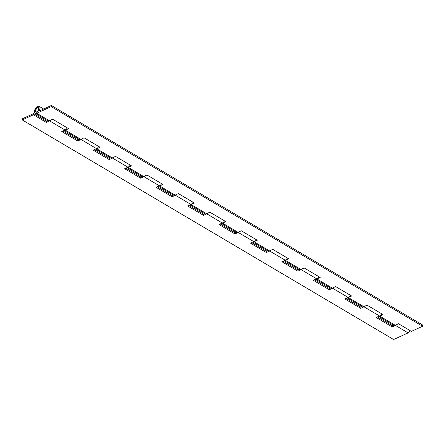 <?xml version="1.0" encoding="UTF-8"?>
<svg xmlns="http://www.w3.org/2000/svg" width="445" height="445" viewBox="0 0 445 445"><rect width="100%" height="100%" fill="white"/><g stroke="black" fill="none" stroke-linecap="round" stroke-linejoin="round"><path stroke-width="0.67" d="M36.89 112.112A2.648 1.424 120.6 0 1 35.856 112.146A2.648 1.424 120.6 0 1 35.606 109.915A2.648 1.424 120.6 0 1 37.514 107.623A2.648 1.424 120.6 0 1 38.548 107.59A2.648 1.424 120.6 0 1 38.798 109.815A2.648 1.424 120.6 0 1 36.89 112.112M347.139 297.811L362.219 306.733A4.011 2.164 -59.4 0 0 363.793 306.683L348.318 297.533A4.011 2.164 120.6 0 1 347.278 297.75M315.694 279.215L330.78 288.137A4.011 2.164 -59.4 0 0 332.348 288.087L316.873 278.937A4.011 2.164 120.6 0 1 315.833 279.154M284.249 260.625L299.335 269.542A4.011 2.164 -59.4 0 0 300.903 269.492L285.429 260.342A4.011 2.164 120.6 0 1 284.394 260.559M252.805 242.03L267.89 250.947A4.011 2.164 -59.4 0 0 269.459 250.897L253.989 241.746A4.011 2.164 120.6 0 1 252.949 241.963M378.578 316.406L393.664 325.328A4.011 2.164 -59.4 0 0 395.232 325.278L379.763 316.122A4.011 2.164 120.6 0 1 378.723 316.339M189.92 204.839L205.006 213.761A4.011 2.164 -59.4 0 0 206.575 213.711L191.1 204.555A4.011 2.164 120.6 0 1 190.06 204.772M158.476 186.244L173.561 195.166A4.011 2.164 -59.4 0 0 175.13 195.116L159.655 185.965A4.011 2.164 120.6 0 1 158.62 186.177M127.031 167.648L142.116 176.57A4.011 2.164 -59.4 0 0 143.685 176.52L128.216 167.37A4.011 2.164 120.6 0 1 127.175 167.587M95.592 149.053L110.672 157.975A4.011 2.164 -59.4 0 0 112.246 157.925L96.771 148.775A4.011 2.164 120.6 0 1 95.731 148.992M64.147 130.463L79.232 139.38A4.011 2.164 -59.4 0 0 80.801 139.329L65.326 130.179A4.011 2.164 120.6 0 1 64.286 130.396M36.729 113.269A4.011 2.164 120.6 0 1 35.161 113.319A4.011 2.164 120.6 0 1 35.344 108.764A4.011 2.164 120.6 0 1 39.243 106.411A4.011 2.164 120.6 0 1 38.938 111.172L51.37 105.471L51.208 106.628L36.729 113.269L49.356 120.734A4.011 2.164 -59.4 0 1 47.787 120.784L35.161 113.319M51.37 105.471L422.75 325.089L422.589 326.252L411.408 331.375L398.536 323.76L395.232 325.278M422.589 326.252L51.208 106.628M65.326 130.179L68.63 128.666L52.66 119.221L49.356 120.734M96.771 148.775L100.069 147.262L84.099 137.816L80.801 139.329M128.216 167.37L131.514 165.857L115.544 156.412L112.246 157.925M159.655 185.965L162.959 184.447L146.989 175.007L143.685 176.52M191.1 204.555L194.404 203.042L178.434 193.603L175.13 195.116M253.989 241.746L257.288 240.233L241.318 230.788L238.019 232.301L222.544 223.151L225.843 221.638L209.873 212.193L206.575 213.711M285.429 260.342L288.733 258.829L272.763 249.384L269.459 250.897M316.873 278.937L320.178 277.424L304.208 267.979L300.903 269.492M348.318 297.533L351.617 296.014L335.647 286.574L332.348 288.087M379.763 316.122L383.062 314.609L367.092 305.17L363.793 306.683M222.544 223.151A4.011 2.164 120.6 0 1 221.504 223.368M221.365 223.435L236.445 232.351A4.011 2.164 -59.4 0 0 238.019 232.301M410.346 330.746A4.011 2.164 120.6 0 1 408.109 332.888L393.63 339.529L22.25 119.911L22.411 118.748L33.592 113.625L33.431 114.782L22.25 119.911M396.595 324.65A4.011 2.164 120.6 0 1 395.483 325.423L392.178 326.936L376.214 317.491L379.513 315.978A4.011 2.164 -59.4 0 0 381.749 313.836M365.156 306.054A4.011 2.164 120.6 0 1 364.038 306.828L360.739 308.341L344.769 298.895L348.068 297.382A4.011 2.164 -59.4 0 0 350.304 295.241M333.711 287.464A4.011 2.164 120.6 0 1 332.593 288.232L329.294 289.745L313.325 280.305L316.629 278.787A4.011 2.164 -59.4 0 0 318.865 276.645M302.266 268.869A4.011 2.164 120.6 0 1 301.154 269.637L297.85 271.155L281.88 261.71L285.184 260.197A4.011 2.164 -59.4 0 0 287.42 258.05M270.821 250.274A4.011 2.164 120.6 0 1 269.709 251.047L266.405 252.56L250.44 243.115L253.739 241.602A4.011 2.164 -59.4 0 0 255.975 239.455M239.382 231.678A4.011 2.164 120.6 0 1 238.264 232.451L234.966 233.964L218.996 224.519L222.294 223.006A4.011 2.164 -59.4 0 0 224.53 220.865M207.937 213.083A4.011 2.164 120.6 0 1 206.819 213.856L203.521 215.369L187.551 205.924L190.855 204.411A4.011 2.164 -59.4 0 0 193.091 202.269M176.493 194.487A4.011 2.164 120.6 0 1 175.38 195.26L172.076 196.773L156.106 187.328L159.41 185.815A4.011 2.164 -59.4 0 0 161.646 183.674M145.048 175.897A4.011 2.164 120.6 0 1 143.935 176.665L140.631 178.178L124.667 168.738L127.965 167.22A4.011 2.164 -59.4 0 0 130.201 165.078M113.609 157.302A4.011 2.164 120.6 0 1 112.49 158.07L109.192 159.583L93.222 150.143L96.521 148.63A4.011 2.164 -59.4 0 0 98.757 146.483M82.164 138.707A4.011 2.164 120.6 0 1 81.046 139.48L77.747 140.993L61.777 131.548L65.081 130.035A4.011 2.164 -59.4 0 0 67.317 127.887M377.405 316.946L392.34 325.779L393.519 325.239M33.592 113.625L46.464 121.24L47.637 120.701M62.973 131.002L77.908 139.83L79.082 139.296M94.412 149.592L109.353 158.426L110.527 157.886M125.857 168.188L140.792 177.021L141.972 176.481M157.302 186.783L172.237 195.616L173.411 195.077M188.747 205.379L203.682 214.212L204.856 213.672M220.186 223.974L235.127 232.807L236.301 232.268M251.631 242.57L266.566 251.397L267.745 250.863M283.076 261.159L298.011 269.993L299.185 269.453M314.52 279.755L329.456 288.588L330.629 288.049M345.96 298.35L360.901 307.184L362.074 306.644M50.719 120.111A4.011 2.164 120.6 0 1 49.606 120.884L46.302 122.397L33.431 114.782M46.464 121.24L46.302 122.397M77.908 139.83L77.747 140.993M109.353 158.426L109.192 159.583M140.792 177.021L140.631 178.178M172.237 195.616L172.076 196.773M203.682 214.212L203.521 215.369M235.127 232.807L234.966 233.964M266.566 251.397L266.405 252.56M298.011 269.993L297.85 271.155M329.456 288.588L329.294 289.745M360.901 307.184L360.739 308.341M392.34 325.779L392.178 326.936M37.463 107.985A2.219 1.196 120.6 0 1 38.331 107.957A2.219 1.196 120.6 0 1 38.543 109.82A2.219 1.196 120.6 0 1 36.941 111.751A2.219 1.196 120.6 0 1 36.073 111.778A2.219 1.196 120.6 0 1 35.861 109.909A2.219 1.196 120.6 0 1 37.463 107.985M408.109 332.888L395.483 325.423M379.513 315.978L364.038 306.828M348.068 297.382L332.593 288.232M316.629 278.787L301.154 269.637M285.184 260.197L269.709 251.047M253.739 241.602L238.264 232.451M222.294 223.006L206.819 213.856M190.855 204.411L175.38 195.26M159.41 185.815L143.935 176.665M127.965 167.22L112.49 158.07M96.521 148.63L81.046 139.48M65.081 130.035L49.606 120.884M43.643 109.014L39.243 106.411M38.999 108.352L38.331 107.957M36.74 112.173L36.073 111.778"/></g></svg>
